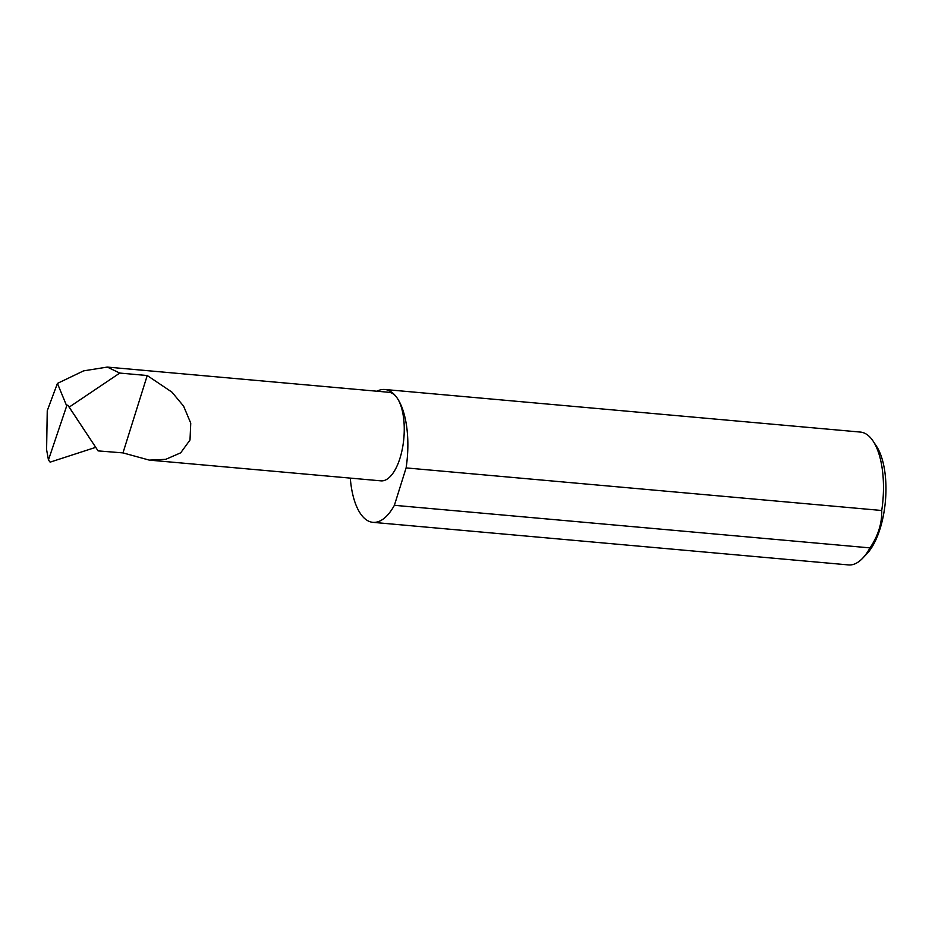 <?xml version="1.0" encoding="UTF-8"?>
<svg xmlns="http://www.w3.org/2000/svg" width="932" height="932" viewBox="0 0 932 932"><rect width="100%" height="100%" fill="white"/><g stroke="black" fill="none" stroke-linecap="round" stroke-linejoin="round"><path stroke-width="1.4" d="M98.081 450.89L69.178 407.121L119.785 373.068L147.233 375.526L171.931 392.127L183.604 406.154L190.745 423.151L190 440.021L180.691 452.824L165.733 459.336L149.318 460.117L122.977 452.894L98.081 450.89L67.78 405.117L66.696 405.921L48.452 459.977L50.118 462.144L95.681 447.36M350.292 478.116A66.685 28.496 -84.9 0 0 360.672 513.951A66.685 28.496 -84.9 0 0 372.917 522.339L848.528 564.92A66.685 28.496 -84.9 0 0 862.659 558.233A66.685 28.496 -84.9 0 0 870.01 547.888C878.165 535.749 882.068 523.283 881.73 510.491L406.107 467.911A66.685 28.496 -84.9 0 0 397.044 397.882A44.456 19.001 95.1 0 1 402.403 448.56A44.456 19.001 95.1 0 1 380.955 480.854L149.318 460.117M881.73 510.491A66.685 28.496 -84.9 0 0 873.144 441.162L876.453 446.183A61.349 26.224 95.1 0 1 885.4 501.265A61.349 26.224 95.1 0 1 866.807 553.888L862.659 558.233M873.144 441.162A66.685 28.496 -84.9 0 0 872.667 440.463A66.685 28.496 -84.9 0 0 860.422 432.075L384.811 389.494A66.685 28.496 -84.9 0 0 377.006 391.23M119.785 373.068L107.262 367.08L388.889 392.29A44.456 19.001 95.1 0 1 397.044 397.882A66.685 28.496 -84.9 0 0 384.811 389.494M66.696 405.921L57.423 383.413L47.252 410.721L46.6 449.713L48.452 459.977L46.6 449.713M69.178 407.121L67.78 405.117M147.233 375.526L122.977 452.894M107.262 367.08L83.624 370.854L57.423 383.413M870.01 547.888L394.387 505.307A66.685 28.496 -84.9 0 1 372.917 522.339M406.107 467.911L394.387 505.307"/></g></svg>
